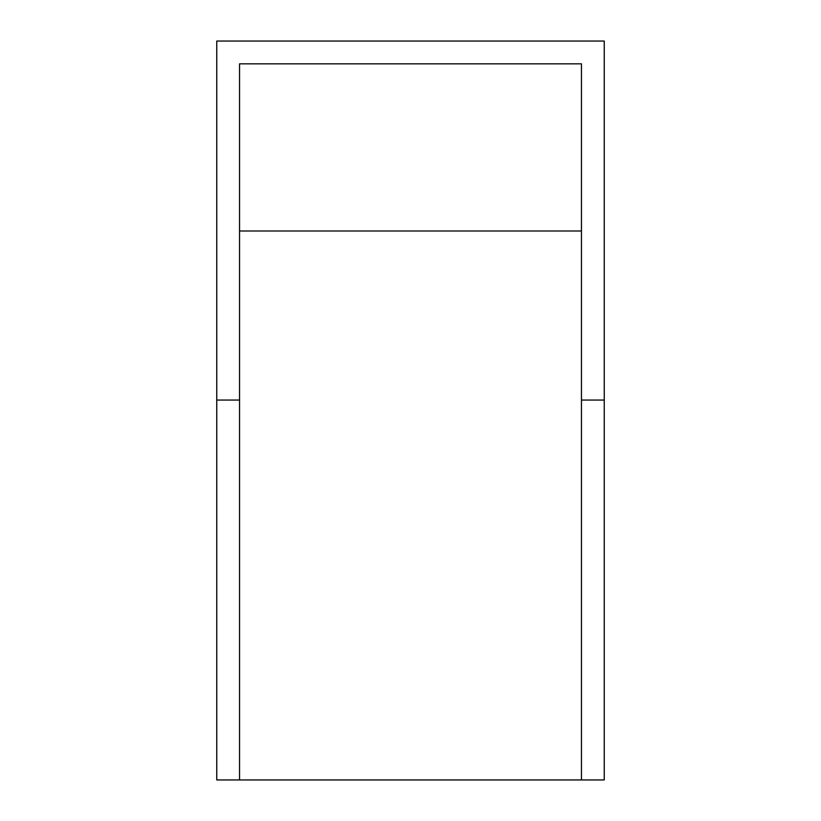<?xml version="1.0" encoding="UTF-8"?>
<svg xmlns="http://www.w3.org/2000/svg" width="821" height="821" viewBox="0 0 821 821"><rect width="100%" height="100%" fill="white"/><g stroke="black" fill="none" stroke-linecap="round" stroke-linejoin="round"><path stroke-width="1.23" d="M604.246 400.053L604.246 779.95L581.453 779.95L581.453 400.053L604.246 400.053L604.246 41.05L216.754 41.05L216.754 400.053L239.547 400.053L239.547 779.95L216.754 779.95L216.754 400.053M581.453 400.053L581.453 63.843L239.547 63.843L239.547 400.053M239.547 779.95L581.453 779.95M581.453 230.999L239.547 230.999"/></g></svg>
